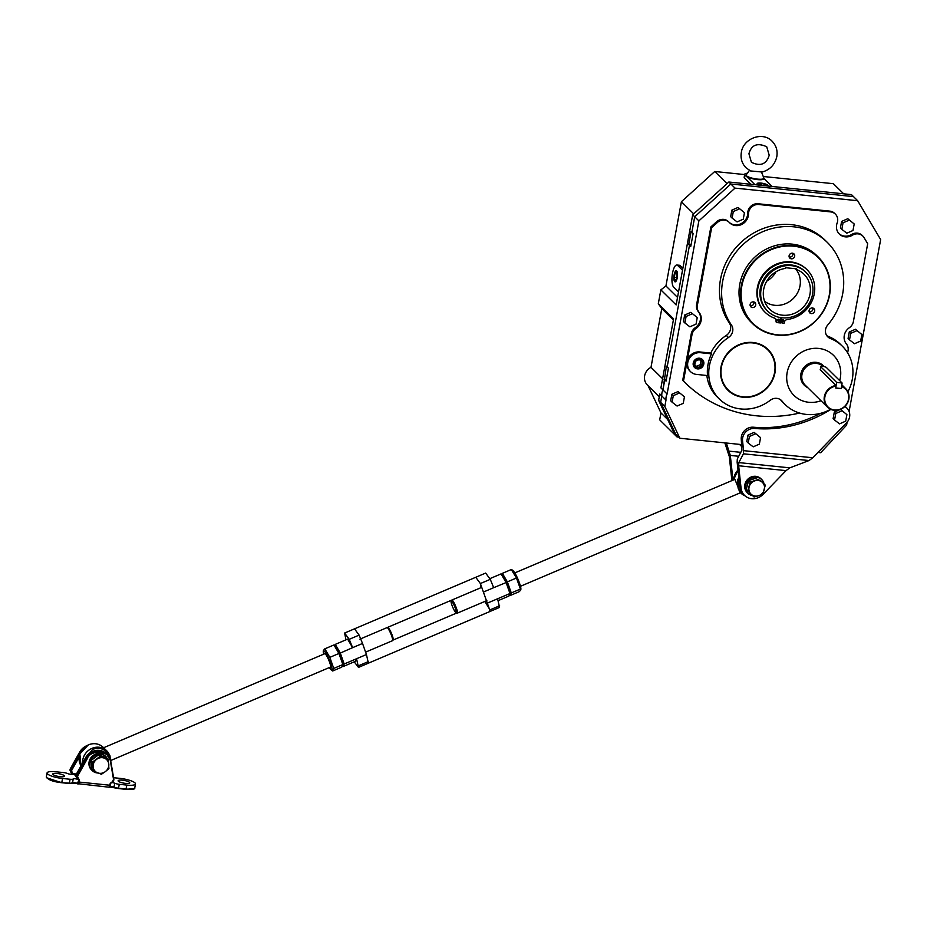 <?xml version="1.0" encoding="UTF-8"?>
<svg xmlns="http://www.w3.org/2000/svg" width="927" height="927" viewBox="0 0 927 927"><rect width="100%" height="100%" fill="white"/><g stroke="black" fill="none" stroke-linecap="round" stroke-linejoin="round"><path stroke-width="1.39" d="M703.222 364.033A4.994 4.6 -45.4 0 1 697.625 368.332A4.994 4.6 -45.4 0 1 693.79 363.071A4.994 4.6 -45.4 0 1 699.387 358.772A4.994 4.6 -45.4 0 1 703.222 364.033M693.153 363.755A5.446 5.017 134.6 0 0 703.523 363.963A5.446 5.017 134.6 0 0 698.622 358.193M695.447 361.194L699.248 359.537L702.307 361.901L701.565 365.91L697.776 367.567L694.705 365.203L695.447 361.194M700.997 360.893L700.302 364.67L696.513 366.327L697.776 367.567M696.513 366.327L694.752 364.971M700.302 364.67L701.565 365.91M781.531 320.487A1.136 1.043 -45.4 0 1 783.396 319.792A1.136 1.043 -45.4 0 1 782.909 321.623A1.136 1.043 -45.4 0 1 781.531 320.487M783.095 319.595A1.136 1.043 -45.4 0 1 781.6 321.113M777.672 320.093A1.136 1.043 -45.4 0 1 779.537 319.398A1.136 1.043 -45.4 0 1 779.051 321.229A1.136 1.043 -45.4 0 1 777.672 320.093M779.236 319.201A1.136 1.043 -45.4 0 1 777.741 320.719M780.835 317.637L779.874 322.886L776.351 322.526L776.502 321.704A3.546 3.256 134.6 0 0 774.532 318.135A29.861 27.486 -45.4 0 1 765.123 312.26A29.861 27.486 -45.4 0 1 757.88 288.088A29.861 27.486 -45.4 0 1 778.043 264.183A29.861 27.486 -45.4 0 1 807.023 269.711A29.861 27.486 -45.4 0 1 814.265 293.882A29.861 27.486 -45.4 0 1 787.405 319.467A3.546 3.256 134.6 0 0 784.219 322.492L784.068 323.314L780.047 322.457L780.928 317.66M764.868 312.017A29.861 27.486 -45.4 0 1 764.613 311.762A29.861 27.486 -45.4 0 1 757.371 287.59A29.861 27.486 -45.4 0 1 777.533 263.685A29.861 27.486 -45.4 0 1 806.525 269.212A29.861 27.486 -45.4 0 1 806.768 269.467M781.519 317.741L780.557 322.955M775.378 318.598A3.546 3.256 -45.4 0 1 776.003 321.205L776.351 322.526M795.354 268.714L796.455 269.502A24.519 22.572 -45.4 0 1 801.16 271.901A24.519 22.572 -45.4 0 1 809.978 294.114A24.519 22.572 -45.4 0 1 791.542 314.369A24.519 22.572 -45.4 0 1 767.22 306.362A24.519 22.572 -45.4 0 1 763.686 289.351A24.519 22.572 -45.4 0 1 785.575 268.378L785.69 267.718L796.583 268.842L796.455 269.502M795.586 268.888A22.491 20.707 -45.4 0 1 799.989 285.956A22.491 20.707 -45.4 0 1 785.853 303.546A22.491 20.707 -45.4 0 1 764.555 301.205M775.98 271.785A22.491 20.707 -45.4 0 1 766.71 281.194M767.718 311.148L766.953 310.394A27.242 25.075 -45.4 0 1 760.349 288.343A27.242 25.075 -45.4 0 1 778.75 266.536A27.242 25.075 -45.4 0 1 805.192 271.576L805.945 272.329A27.242 25.075 134.6 0 0 779.503 267.277A27.242 25.075 134.6 0 0 761.113 289.085A27.242 25.075 134.6 0 0 767.718 311.148A27.242 25.075 134.6 0 0 794.161 316.188A27.242 25.075 134.6 0 0 812.55 294.38A27.242 25.075 134.6 0 0 805.945 272.329M861.855 334.52L855.447 329.27L849.271 331.959L848.078 338.482L849.514 339.896L854.485 343.732L860.662 341.043L861.855 334.52L855.447 329.27M856.884 330.684L850.708 333.372L849.271 331.959M850.708 333.372L849.514 339.896M854.196 223.975L847.788 218.726L841.612 221.414L840.418 227.938L841.855 229.351L846.826 233.187L852.991 230.499L854.196 223.975L847.788 218.726M849.213 220.139L843.049 222.828L841.612 221.414M843.049 222.828L841.855 229.351M744.451 212.689L738.031 207.451L731.866 210.128L730.661 216.651L732.098 218.065L737.081 221.901L743.245 219.212L744.451 212.689L738.031 207.451M739.468 208.865L733.303 211.553L731.866 210.128M733.303 211.553L732.098 218.065M697.243 317.59L690.824 312.353L684.659 315.041L683.454 321.553L684.891 322.967L689.873 326.802L696.038 324.114L697.243 317.59L690.824 312.353M692.26 313.766L686.096 316.455L684.659 315.041M686.096 316.455L684.891 322.967M684.439 396.826L678.031 391.576L671.866 394.265L670.661 400.788L672.098 402.202L677.081 406.038L683.245 403.349L684.439 396.826L678.031 391.576M679.468 392.99L673.292 395.678L671.866 394.265M673.292 395.678L672.098 402.202M774.566 372.596A28.146 25.91 134.6 0 0 767.73 349.815A28.146 25.91 134.6 0 0 740.406 344.601A28.146 25.91 134.6 0 0 721.403 367.138A28.146 25.91 134.6 0 0 728.228 389.919A28.146 25.91 134.6 0 0 755.551 395.134A28.146 25.91 134.6 0 0 774.566 372.596M823.639 366.014L823.269 365.644A13.615 12.538 134.6 0 0 810.047 363.117A13.615 12.538 134.6 0 0 800.858 374.033A13.615 12.538 134.6 0 0 804.161 385.053L804.532 385.423A13.615 12.538 -45.4 0 1 801.229 374.392A13.615 12.538 -45.4 0 1 810.418 363.488A13.615 12.538 -45.4 0 1 823.639 366.014A13.615 12.538 -45.4 0 1 824.196 366.594M840.291 378.089A28.146 25.91 134.6 0 0 833.466 355.296A28.146 25.91 134.6 0 0 806.142 350.082A28.146 25.91 134.6 0 0 787.139 372.619A28.146 25.91 134.6 0 0 793.964 395.4A28.146 25.91 134.6 0 0 820.998 400.731A28.146 25.91 134.6 0 1 793.964 395.4A28.146 25.91 134.6 0 1 787.139 372.619A28.146 25.91 134.6 0 1 806.142 350.082A28.146 25.91 134.6 0 1 833.466 355.296A28.146 25.91 134.6 0 1 840.291 378.089A28.146 25.91 134.6 0 1 839.7 380.638A28.146 25.91 134.6 0 0 840.291 378.089M823.443 366.443A13.163 12.121 134.6 0 0 810.661 364.021A13.163 12.121 134.6 0 0 801.774 374.554A13.163 12.121 134.6 0 0 806.583 386.536M836.131 386.072A12.514 11.53 134.6 0 0 824.903 396.791A12.514 11.53 134.6 0 0 834.52 409.977A12.514 11.53 134.6 0 0 848.541 399.224A12.514 11.53 134.6 0 0 841.577 386.629L841.531 386.061A12.978 11.947 -45.4 0 1 845.691 388.633A12.978 11.947 -45.4 0 1 848.842 399.143A12.978 11.947 -45.4 0 1 840.082 409.525A12.978 11.947 -45.4 0 1 827.487 407.127A12.978 11.947 -45.4 0 1 824.346 396.617A12.978 11.947 -45.4 0 1 836.096 385.493L835.772 388.065L841.218 388.633L841.577 386.629M823.106 366.397A12.978 11.947 134.6 0 0 810.58 364.241A12.978 11.947 134.6 0 0 801.959 374.578A12.978 11.947 134.6 0 0 805.111 385.076L827.487 407.127M820.186 369.664L836.096 385.493L836.652 382.434L842.098 382.99L841.218 388.633M807.707 387.637A13.615 12.538 -45.4 0 1 804.532 385.423M841.09 388.506L835.783 387.961M842.098 382.99L826.305 367.428A2.885 0.672 10.4 0 0 823.234 366.42A2.885 0.672 10.4 0 0 820.743 366.628A2.885 0.672 10.4 0 0 820.858 366.872L836.652 382.434M677.069 277.671A4.994 1.576 -84.1 0 0 677.116 272.747A4.994 1.576 -84.1 0 0 675.644 271.565A4.994 1.576 -84.1 0 0 674.288 274.937A4.994 1.576 -84.1 0 0 674.682 280.939A4.994 1.576 -84.1 0 0 677.069 277.671M675.853 271.414A5.446 1.715 95.9 0 1 676.073 271.182A5.446 1.715 95.9 0 1 676.617 270.927M675.505 281.762A5.446 1.715 95.9 0 1 675.157 281.565A5.446 1.715 95.9 0 1 675.018 281.402A5.446 1.715 95.9 0 1 674.856 281.124M677.058 275.296L676.42 272.295L675.041 273.303L674.3 277.312L674.949 280.313L676.328 279.305L677.058 275.296M676.64 277.555L674.3 277.312M676.664 273.465L675.041 273.303M761.6 171.97L750.546 170.939L746.015 167.775C741.936 163.523 740.383 158.39 741.345 152.387C743.222 138.355 762.712 131.089 772.133 141.252C776.212 145.504 777.765 150.637 776.803 156.651C774.856 164.844 769.804 170.023 761.658 172.179M746.084 174.983L745.992 175.47A9.085 2.109 10.4 0 0 757.452 179.595A9.085 2.109 10.4 0 0 763.86 178.749L763.952 178.262A9.085 2.109 -169.6 0 1 757.544 179.12A9.085 2.109 -169.6 0 1 746.084 174.983L749.468 170.383M766.733 185.91A4.994 1.159 10.4 0 0 767.336 185.18A4.994 1.159 10.4 0 0 761.125 183.198A4.994 1.159 10.4 0 0 757.788 183.43A4.994 1.159 10.4 0 0 760.337 185.249M764.381 185.667L766.525 185.504L765.354 184.346L761.345 183.419L758.495 183.65L762.678 185.493M761.032 185.11L761.345 183.419M765.123 185.609L765.354 184.346M767.336 185.968A5.446 1.263 10.4 0 0 767.869 185.562A5.446 1.263 10.4 0 0 760.997 183.082A5.446 1.263 10.4 0 0 757.15 183.592A5.446 1.263 10.4 0 0 759.734 185.191M674.694 281.646A5.585 1.761 -84.1 0 0 675.111 281.854A5.585 1.761 -84.1 0 0 677.347 277.161A5.585 1.761 -84.1 0 0 676.664 270.962A5.585 1.761 -84.1 0 0 676.246 270.754A5.585 1.761 -84.1 0 0 674.022 275.446A5.585 1.761 -84.1 0 0 674.694 281.646M673.373 319.977L661.785 308.564L658.297 303.778L673.593 318.842L660.916 387.903L662.932 389.896A11.344 10.452 134.6 0 0 661.948 392.886A11.344 10.452 134.6 0 0 661.82 395.98L659.792 393.987L658.622 400.371L660.65 402.364L661.82 395.98L660.65 402.364L675.69 434.137L679.862 438.239L741.519 444.578L741.948 445.783M659.294 396.744L647.382 385.029A11.344 10.452 -45.4 0 1 644.636 375.841A11.344 10.452 -45.4 0 1 650.997 367.324L662.596 378.749M658.297 303.778L660.847 289.873L676.142 304.937L692.689 214.774L728.819 182.016L851.461 194.624L853.489 196.617L730.847 183.998L728.819 182.016M843.651 193.813L833.373 183.697L764.033 176.57M744.671 174.577L714.74 171.495L681.391 201.727L665.934 285.979L677.521 297.393M727.046 183.627L714.74 171.495M746.629 173.326A9.085 2.109 10.4 0 0 744.729 174.218L744.172 177.266A9.085 2.109 10.4 0 0 744.532 178.019L750.893 184.276M678.703 437.104L677.011 436.93L659.7 419.873L660.974 412.921L648.089 385.725M661.785 308.564L650.997 367.324M735.018 188.111L730.847 183.998L853.489 196.617L857.66 200.719L735.018 188.111L698.877 220.869L667.104 393.998A11.344 10.452 134.6 0 0 666.119 396.999A11.344 10.452 134.6 0 0 665.992 400.082L661.82 395.98A11.344 10.452 134.6 0 1 661.948 392.886A11.344 10.452 134.6 0 1 662.932 389.896L664.763 379.908L666.026 381.148L668.425 368.123L667.162 366.872L666.397 366.13L662.932 389.896L667.104 393.998M667.162 366.872L689.479 245.249L667.162 366.872M688.726 244.508L690.742 246.489L693.141 233.465L691.113 231.472L688.726 244.508L691.067 244.74M698.877 220.869L694.705 216.767L730.847 183.998L694.705 216.767L691.878 232.213L694.705 216.767L692.689 214.774M690.951 245.4L689.479 245.249L690.951 245.4M666.235 380.058L664.763 379.908L666.235 380.058M677.011 436.93L660.65 402.364L664.821 406.478L679.862 438.239M674.995 434.937L658.622 400.371M660.847 289.873L665.934 285.979M681.391 201.727L693.697 213.847M682.863 268.285L680.244 265.713A11.344 3.569 -84.1 0 0 679.41 265.273L676.837 265.018A11.344 3.569 -84.1 0 0 672.295 274.554A11.344 3.569 -84.1 0 0 673.686 287.161L678.529 291.924M667.707 419.549L660.974 412.921M682.515 270.209L677.672 265.446A11.344 3.569 -84.1 0 0 676.837 265.018M772.11 186.466L763.918 178.401M744.729 174.218A9.085 2.109 10.4 0 0 745.088 174.983L754.96 184.693M666.351 379.398L664.01 379.155M750.14 304.415A2.955 2.711 -45.4 0 1 754.995 302.596A2.955 2.711 -45.4 0 1 753.721 307.358A2.955 2.711 -45.4 0 1 750.14 304.415M750.198 305.701A2.955 2.711 134.6 0 0 753.883 301.959M809.097 310.475A2.955 2.711 -45.4 0 1 813.952 308.668A2.955 2.711 -45.4 0 1 812.678 313.419A2.955 2.711 -45.4 0 1 809.097 310.475M809.155 311.762A2.955 2.711 134.6 0 0 812.84 308.019M789.109 255.713A2.955 2.711 -45.4 0 1 793.964 253.894A2.955 2.711 -45.4 0 1 792.689 258.645A2.955 2.711 -45.4 0 1 789.109 255.713M789.167 256.999A2.955 2.711 134.6 0 0 792.852 253.256M767.88 349.328A28.598 26.327 -45.4 0 1 774.659 372.318A28.598 26.327 -45.4 0 1 773.5 376.663M755.169 395.273A28.598 26.327 -45.4 0 1 727.741 390.082M720.974 367.092A28.598 26.327 134.6 0 0 727.915 390.244A28.598 26.327 134.6 0 0 755.679 395.539A28.598 26.327 134.6 0 0 774.995 372.642A28.598 26.327 134.6 0 0 768.054 349.491A28.598 26.327 134.6 0 0 740.291 344.184A28.598 26.327 134.6 0 0 720.974 367.092M752.631 323.685L751.113 322.19A46.767 43.048 -45.4 0 1 739.769 284.334A46.767 43.048 -45.4 0 1 771.345 246.895A46.767 43.048 -45.4 0 1 816.733 255.551L818.251 257.046A46.767 43.048 134.6 0 0 772.863 248.39A46.767 43.048 134.6 0 0 741.287 285.829A46.767 43.048 134.6 0 0 752.631 323.685A46.767 43.048 134.6 0 0 798.02 332.341A46.767 43.048 134.6 0 0 829.595 294.902A46.767 43.048 134.6 0 0 818.251 257.046M829.294 294.983A46.304 42.63 -45.4 0 1 777.44 334.798A46.304 42.63 -45.4 0 1 741.843 285.991A46.304 42.63 -45.4 0 1 793.697 246.188A46.304 42.63 -45.4 0 1 829.294 294.983M693.234 363.013A5.585 5.145 134.6 0 0 700.012 368.564A5.585 5.145 134.6 0 0 702.423 359.572A5.585 5.145 134.6 0 0 693.234 363.013M711.519 353.824L700.499 352.7A11.344 10.452 134.6 0 0 687.788 362.457A11.344 10.452 134.6 0 0 690.545 371.646A11.344 10.452 134.6 0 0 696.513 374.415L707.533 375.551A40.858 37.613 134.6 0 1 708.008 364.531A40.858 37.613 134.6 0 1 711.519 353.824L710.766 353.083L699.746 351.947A11.344 10.452 134.6 0 0 687.034 361.704A11.344 10.452 134.6 0 0 689.781 370.893L690.545 371.646M847.649 352.863L848.054 350.673A9.085 8.355 134.6 0 0 846.374 343.905A11.344 10.452 134.6 0 1 849.352 327.718A9.085 8.355 134.6 0 0 853.396 321.53L867.684 243.72L864.091 237.66A9.085 8.355 134.6 0 0 862.863 236.095A9.085 8.355 134.6 0 0 852.423 235.203A11.344 10.452 134.6 0 1 839.375 234.079A11.344 10.452 134.6 0 1 837.151 222.978A9.085 8.355 134.6 0 0 837.568 221.449A9.085 8.355 134.6 0 0 835.366 214.102A9.085 8.355 134.6 0 0 830.592 211.889L758.807 204.508A9.085 8.355 134.6 0 0 748.495 213.87L747.741 213.117A11.344 10.452 -45.4 0 1 747.556 215.064A11.344 10.452 -45.4 0 1 740.128 224.067A11.344 10.452 -45.4 0 1 729.213 222.376A9.085 8.355 134.6 0 0 717.266 222.561L711.635 227.671L697.347 305.493A9.085 8.355 134.6 0 0 699.016 312.26L698.263 311.507A11.344 10.452 -45.4 0 1 700.348 319.966A11.344 10.452 -45.4 0 1 695.285 327.695L696.05 328.448A11.344 10.452 134.6 0 0 701.102 320.719A11.344 10.452 134.6 0 0 699.016 312.26M717.266 222.561L716.501 221.82A9.085 8.355 -45.4 0 1 728.425 221.599L729.19 222.341A9.085 8.355 134.6 0 1 729.387 222.55A11.344 10.452 134.6 0 0 729.63 222.804A11.344 10.452 134.6 0 0 740.65 224.902A11.344 10.452 134.6 0 0 748.309 215.817A11.344 10.452 134.6 0 0 748.495 213.87M847.904 391.739A40.858 37.613 134.6 0 0 842.388 346.235A40.858 37.613 134.6 0 0 830.43 338.54A9.085 8.355 -45.4 0 1 827.765 336.825A9.085 8.355 -45.4 0 1 827.707 325.018A63.557 58.505 134.6 0 0 842.678 293.801A63.557 58.505 134.6 0 0 827.255 242.341A63.557 58.505 134.6 0 0 765.563 230.568A63.557 58.505 134.6 0 0 722.643 281.46A63.557 58.505 134.6 0 0 731.426 324.995A9.085 8.355 -45.4 0 1 732.689 331.206A9.085 8.355 -45.4 0 1 728.448 337.521A40.858 37.613 134.6 0 0 709.398 365.898A40.858 37.613 134.6 0 0 719.306 398.981A40.858 37.613 134.6 0 0 770.233 400.279A9.085 8.355 -45.4 0 1 781.554 400.568A9.085 8.355 -45.4 0 1 782.191 401.275A40.858 37.613 134.6 0 0 785.042 404.462A40.858 37.613 134.6 0 0 830.627 409.294M827.255 242.341L825.111 240.22A63.557 58.505 134.6 0 0 763.419 228.448A63.557 58.505 134.6 0 0 720.499 279.34A63.557 58.505 134.6 0 0 729.282 322.874A9.085 8.355 -45.4 0 1 730.534 329.097A9.085 8.355 -45.4 0 1 726.304 335.4A40.858 37.613 134.6 0 0 710.766 353.083M706.849 375.47A40.858 37.613 134.6 0 0 717.162 396.86L719.306 398.981M696.05 328.448A9.085 8.355 134.6 0 0 692.005 334.624L683.477 381.078A136.199 125.377 134.6 0 0 684.937 382.55A136.199 125.377 134.6 0 0 799.619 413.06M780.441 399.664A40.858 37.613 134.6 0 0 782.898 402.341L785.042 404.462M842.388 346.235L840.244 344.126A40.858 37.613 134.6 0 0 828.274 336.42A9.085 8.355 -45.4 0 1 826.803 335.655M711.635 227.671L710.87 226.93L696.594 304.74L697.347 305.493M817.938 452.434L820.65 452.724L846.583 425.169L847.127 422.191M849.097 411.461L880.65 239.56L857.66 200.719M665.992 400.082L664.821 406.478M692.005 334.624L691.241 333.882L682.712 380.337A136.199 125.377 134.6 0 0 684.184 381.808L684.937 382.55M691.241 333.882A9.085 8.355 -45.4 0 1 695.285 327.695M698.263 311.507A9.085 8.355 -45.4 0 1 696.594 304.74M716.501 221.82L710.87 226.93M747.741 213.117A9.085 8.355 -45.4 0 1 758.054 203.755L758.807 204.508M830.592 211.889L829.839 211.136L758.054 203.755M829.839 211.136A9.085 8.355 -45.4 0 1 834.613 213.349L835.366 214.102M852.423 235.203L851.67 234.45A11.344 10.452 -45.4 0 1 839.016 233.697M851.67 234.45A9.085 8.355 -45.4 0 1 862.11 235.342L862.863 236.095M739.479 444.369L742.063 446.918M683.477 381.078L682.712 380.337M846.896 414.647L840.488 409.398L834.312 412.086L833.118 418.61L834.555 420.024L839.526 423.859L845.702 421.171L846.896 414.647L840.488 409.398M841.925 410.812L835.748 413.5L834.312 412.086M835.748 413.5L834.555 420.024M760.557 437.637L754.149 432.388L747.985 435.076L746.78 441.6L748.216 443.013L753.199 446.837L759.364 444.149L760.557 437.637L754.149 432.388M755.586 433.801L749.422 436.49L747.985 435.076M749.422 436.49L748.216 443.013M122.306 780.163A5.898 1.367 -169.6 0 1 129.745 782.851A5.898 1.367 -169.6 0 1 125.585 783.396A5.898 1.367 -169.6 0 1 118.135 780.719A5.898 1.367 -169.6 0 1 122.306 780.163M56.964 773.442A5.898 1.367 -169.6 0 1 64.415 776.131A5.898 1.367 -169.6 0 1 60.255 776.687A5.898 1.367 -169.6 0 1 52.804 773.999A5.898 1.367 -169.6 0 1 56.964 773.442M75.921 775.065L72.387 773.802A2.723 0.637 -169.6 0 1 72.491 774.033A2.723 0.637 -169.6 0 1 70.568 774.288A2.723 0.637 -169.6 0 1 67.833 773.628A4.542 1.054 10.4 0 0 63.268 772.539L55.713 771.762A12.26 2.839 10.4 0 0 47.068 772.909A12.26 2.839 10.4 0 0 62.538 778.483L70.093 779.259A4.542 1.054 10.4 0 0 73.233 778.947A2.723 0.637 -169.6 0 1 75.713 778.854A2.723 0.637 -169.6 0 1 78.447 779.781L76.338 777.127L78.83 780.152L77.404 783.466A2.723 0.637 10.4 0 0 74.403 782.678A2.723 0.637 10.4 0 0 72.515 782.863L69.201 783.489L77.404 783.466M111.75 782.539A2.723 0.637 -169.6 0 1 114.728 783.222A4.542 1.054 10.4 0 0 119.293 784.312L126.837 785.088L125.956 789.329C132.318 789.769 135.261 789.283 134.763 787.857A12.26 2.839 -169.6 0 1 126.118 789.004L118.575 788.228A4.542 1.054 -169.6 0 1 114.009 787.127L109.038 787.174A2.723 0.857 -84.1 0 0 109.931 785.239L79.062 782.064A2.723 0.857 95.9 0 1 78.169 783.999L77.706 783.906M126.837 785.088A12.26 2.839 10.4 0 0 135.481 783.941A12.26 2.839 10.4 0 0 120.012 778.367L113.592 777.707M110.556 783.419L112.746 781.774L110.568 783.442L110.255 785.192L110.278 783.315L109.038 787.174M78.169 783.999L79.421 780.14L77.486 776.374L87.115 759.028C90.197 748.761 111.205 750.928 110.475 761.426L113.511 779.317L112.596 781.542L110.278 783.315M72.306 774.207L70.522 771.403L73.048 774.462M74.427 774.914L72.561 773.813M110.475 761.426L113.824 779.12L112.746 781.774A2.723 2.503 134.6 0 0 113.824 779.155L110.776 761.194A13.615 12.538 134.6 0 0 107.439 754.705A13.615 12.538 134.6 0 0 86.605 758.715L77.242 775.32L76.234 774.335A2.723 2.503 134.6 0 0 76.338 777.127L77.37 778.541M78.505 781.89L79.421 780.14M106.593 758.043L107.439 758.738A9.757 8.98 -45.4 0 1 107.509 758.865M97.995 773.014A9.757 8.98 -45.4 0 1 92.213 770.58A9.757 8.98 -45.4 0 1 92.665 757.324A9.757 8.98 -45.4 0 1 105.91 756.675A9.757 8.98 -45.4 0 1 106.686 757.544L106.246 757.904M105.91 756.675L105.157 755.934A9.757 8.98 134.6 0 0 91.9 756.583A9.757 8.98 134.6 0 0 91.46 769.839L92.213 770.58M91.483 766.27A8.169 7.52 -45.4 0 1 91.24 764.833A8.169 7.52 -45.4 0 1 91.275 763.35M93.268 758.831A8.169 7.52 -45.4 0 1 96.315 756.525M101.46 755.98A8.169 7.52 -45.4 0 1 103.465 756.78M91.066 760.499L92.607 762.017L93.245 770.986L91.703 769.468L91.066 760.499L98.575 754.81L106.721 758.089L108.262 759.607L100.116 756.328L98.575 754.81M93.245 770.986L101.402 774.265L105.354 771.623L108.911 768.576L108.262 759.607M100.116 756.328L92.607 762.017M97.532 772.828A8.169 7.52 -45.4 0 1 93.129 766.699A8.169 7.52 -45.4 0 1 96.57 759.375A8.169 7.52 -45.4 0 1 104.392 758.17A8.169 7.52 -45.4 0 1 108.795 764.3A8.169 7.52 -45.4 0 1 105.354 771.623A8.169 7.52 -45.4 0 1 97.532 772.828M82.596 762.967A14.531 13.372 -45.4 0 1 92.005 748.344A14.531 13.372 -45.4 0 1 106.732 750.789A14.531 13.372 -45.4 0 1 108.25 752.597L107.764 753.384C103.882 748.529 98.807 747.197 92.549 749.398L83.812 760.812M110.232 759.074L109.989 755.783L109.826 759.19M365.597 652.133L392.503 640.696A7.265 1.159 -113 0 0 392.642 640.534A7.265 1.159 -113 0 0 391.681 636.003A7.265 1.159 -113 0 0 387.289 627.509M110.522 760.001L110.44 758.796M392.642 640.534L393.094 639.375A6.362 1.02 -113 0 0 392.26 635.401A6.362 1.02 -113 0 0 388.181 627.822L387.359 627.475M324.659 653.848A7.265 1.159 67 0 1 324.786 653.697L103.604 747.753L106.489 750.557M108.25 752.597L109.989 755.783L107.764 753.384M324.786 653.697A7.265 1.159 67 0 1 328.471 659.421A7.265 1.159 67 0 1 330.603 666.919A7.265 1.159 67 0 1 330.475 667.069L110.661 760.534M329.375 667.544A10.44 1.669 -113 0 0 331.124 669.792A10.44 1.669 -113 0 0 331.901 669.781A10.44 1.669 -113 0 0 328.517 658.274A10.44 1.669 -113 0 0 323.361 650.997A10.44 1.669 -113 0 0 323.28 651.345A10.44 1.669 -113 0 0 323.685 654.172M329.827 657.359L338.934 653.489L342.851 664.566L341.785 667.116L332.677 670.986L332.329 670.094L333.743 668.437L329.827 657.359L324.832 648.83L323.407 650.487L323.755 651.38M334.96 646.698A10.127 1.622 67 0 1 339.386 654.161A10.127 1.622 67 0 1 342.538 663.686M332.677 670.986L332.329 670.094M342.851 664.566L333.743 668.437M338.934 653.489L333.94 644.96L324.832 648.83M511.669 569.584L513.037 570.661A10.44 1.669 67 0 1 518.066 579.421A10.44 1.669 67 0 1 520.881 589.108L520.823 589.711M511.831 570.372L516.478 577.996L520.742 589.978L519.329 591.623L510.221 595.505L511.287 592.944L520.395 589.074L520.742 589.978M510.024 593.373A10.127 1.622 -113 0 1 509.943 593.743A10.127 1.622 -113 0 1 509.792 593.929L510.256 593.732A10.127 1.622 -113 0 0 510.441 593.523A10.127 1.622 -113 0 0 507.753 583.709A10.127 1.622 -113 0 0 502.573 575.099M509.097 588.83A10.127 1.622 -113 0 0 508.066 585.91M505.157 579.502A10.127 1.622 -113 0 0 503.836 577.254M516.478 577.996L507.37 581.866L502.376 573.338L511.484 569.468M502.376 573.338L501.947 574.346M509.583 594.416L510.221 595.505M511.287 592.944L507.37 581.866M359.885 639.155L481.148 587.602L480.383 583.547L489.734 609.978L489.653 611.623L489.386 608.854L484.833 601.438M342.202 666.107L343.106 666.559L344.172 664.01L342.712 664.172M362.527 643.454L366.443 654.532L344.172 664.01L340.255 652.921L335.261 644.392L334.589 646.073L335.261 644.392L347.625 639.132L352.619 647.66L362.527 643.454L359.12 635.111L354.508 628.83L485.655 573.071L490.279 579.34L493.674 587.683L506.791 582.283L502.202 574.473L501.055 573.894L506.049 582.423L509.977 593.512L510.383 592.446L506.791 582.283M359.12 635.111L349.224 639.317L352.619 647.66L339.34 653.489L337.706 650.696M336.385 648.46L334.763 645.667M487.706 602.979L509.977 593.512L508.9 596.061L498.181 600.615M354.207 661.832L358.494 667.394L356.547 658.749L355.47 661.299L343.106 666.559M339.34 653.489L340.615 657.104M341.646 660.024L342.932 663.639M349.224 639.317L344.612 633.048L345.968 639.839M489.954 578.622L501.055 573.894M497.602 598.772L499.549 607.417L368.39 663.176L366.443 654.532M483.778 591.901L493.674 587.683M739.039 479.838L738.379 485.25L737.255 485.145L734.868 479.34L514.786 572.921M452.121 599.943A7.265 1.159 67 0 1 456.513 608.436A7.265 1.159 67 0 1 457.335 613.129A7.265 1.159 67 0 1 457.127 613.118L455.968 612.631A6.362 1.02 67 0 1 451.901 605.053A6.362 1.02 67 0 1 451.067 601.09A6.362 1.02 67 0 1 452.828 602.805A6.362 1.02 67 0 1 455.435 608.541A6.362 1.02 67 0 1 455.968 612.631M744.96 495.783A14.531 13.372 -45.4 0 1 740.963 493.152L739.445 491.345L737.255 485.145A14.531 13.372 -45.4 0 1 738.773 477.405M742.573 493.407L740.43 491.055L739.445 491.345A14.531 13.372 -45.4 0 0 740.963 493.152L744.984 495.806M740.43 491.055L738.216 488.656L738.379 485.25M739.792 486.872A13.615 12.538 134.6 0 0 743.245 494.126L744.508 495.366A13.615 12.538 -45.4 0 1 741.055 488.112L739.792 486.872L737.139 462.144L737.301 458.981L741.924 450.186L741.287 439.618L742.55 440.87A10.892 10.035 -45.4 0 1 754.705 428.471A122.584 112.839 134.6 0 0 830.847 409.386M844.775 406.571A10.892 10.035 -45.4 0 1 846.942 408.158A10.892 10.035 -45.4 0 1 846.513 422.874L812.794 457.764L743.593 450.649L743.442 453.801L738.819 462.596L738.657 465.76L786.038 470.626L763.095 494.358A13.615 12.538 -45.4 0 1 751.67 498.691A13.615 12.538 -45.4 0 1 744.508 495.366M743.593 450.649L742.55 440.87M738.657 465.76L741.055 488.112M786.038 470.626L789.816 467.845L809.016 460.545L812.794 457.764M846.942 408.158L845.667 406.907A10.892 10.035 134.6 0 0 845.03 406.327M754.705 428.471L753.442 427.22A122.584 112.839 134.6 0 0 820.522 413.349M753.442 427.22A10.892 10.035 134.6 0 0 741.287 439.618M724.856 442.874L729.306 456.547L731.704 478.9A13.615 12.538 134.6 0 0 731.994 480.557M731.704 478.9L732.967 480.151L730.314 455.424L726.339 443.025M746.988 486.629A8.169 7.52 -45.4 0 1 747.266 484.902A8.169 7.52 -45.4 0 1 747.915 483.257M751.264 479.722A8.169 7.52 -45.4 0 1 754.624 478.599M760.267 480.313A8.169 7.52 -45.4 0 1 760.557 480.592A8.169 7.52 -45.4 0 1 760.627 480.661L765.296 485.134L760.603 480.638M758.981 479.166L750.198 482.121L747.73 491.02L746.189 489.502L748.657 480.603L757.44 477.648M747.73 491.02L754.045 496.988L758.645 495.713L762.828 494.033L765.296 485.134M750.198 482.121L748.657 480.603M762.342 482.353A8.169 7.52 -45.4 0 1 764.265 489.78A8.169 7.52 -45.4 0 1 758.645 495.713A8.169 7.52 -45.4 0 1 751.09 494.207A8.169 7.52 -45.4 0 1 749.167 486.768A8.169 7.52 -45.4 0 1 754.798 480.846A8.169 7.52 -45.4 0 1 762.342 482.353M749.966 493.141L749.12 494.3A9.757 8.98 -45.4 0 1 747.973 493.361A9.757 8.98 -45.4 0 1 748.425 480.105A9.757 8.98 -45.4 0 1 761.67 479.456A9.757 8.98 -45.4 0 1 764.033 483.882M752.678 495.69A9.757 8.98 -45.4 0 1 750.349 495.006L750.87 493.998M750.349 495.006L749.595 494.253L750.105 493.268M761.67 479.456L760.916 478.714A9.757 8.98 134.6 0 0 747.66 479.363A9.757 8.98 134.6 0 0 747.22 492.619L747.973 493.361M820.858 366.872L820.291 369.943M677.672 265.446L680.244 265.713M745.088 174.983L744.532 178.019M729.282 322.874L731.426 324.995M828.274 336.42L830.43 338.54M782.191 401.275L780.835 399.943M728.448 337.521L726.304 335.4M700.499 352.7L699.746 351.947M114.728 783.222L114.009 787.127A2.723 0.637 10.4 0 0 111.263 786.467A2.723 0.637 10.4 0 0 109.861 786.467M70.44 768.576L70.51 771.391A2.723 2.503 -45.4 0 1 70.417 768.599L79.78 751.994A13.615 12.538 -45.4 0 1 86.269 745.934M77.752 775.644L77.242 775.32A2.723 2.503 134.6 0 0 77.347 778.124L77.833 777.973M76.385 773.999L73.048 773.663L71.53 772.4A2.723 2.503 -45.4 0 1 71.437 769.595L70.417 768.599L79.768 751.959L80.394 752.585M72.016 772.249L71.437 769.595L79.386 755.482M125.991 789.317L134.009 788.61M119.293 784.312L118.401 788.553L125.956 789.329L114.253 787.544M61.68 782.701L69.374 783.164L61.645 782.712L46.79 777.799M73.233 778.947L72.515 782.863A4.542 1.054 -169.6 0 1 69.374 783.164L70.093 779.259M62.538 778.483L61.819 782.388A12.26 2.839 -169.6 0 1 46.35 776.814C47.891 779.792 52.99 781.762 61.645 782.712L69.201 783.489M71.982 773.408L71.819 774.312L70.51 771.391M85.597 757.718L76.234 774.335L85.597 757.718C91.75 749.549 98.702 748.228 106.42 753.709A13.615 12.538 134.6 0 0 85.597 757.718L87.115 759.028M71.935 769.908L79.096 757.22M76.327 777.116L76.257 774.3M88.471 744.868A14.531 13.372 134.6 0 0 81.02 765.783L79.849 753.906L88.401 744.821C94.033 742.689 98.957 743.512 103.198 747.301A14.531 13.372 134.6 0 0 88.471 744.868M110.452 758.935A14.531 13.372 -45.4 0 1 110.487 759.873M490.279 579.34L480.383 583.547L475.76 577.278M358.587 665.748L368.482 661.542M499.63 605.771L489.734 609.978M737.985 470.035A14.531 13.372 134.6 0 0 733.674 479.838L737.973 469.943M743.442 453.801L809.016 460.545M738.819 462.596L789.816 467.845M730.314 455.424L738.715 456.281M740.789 452.341L729.364 451.171M693.883 366.64L694.555 367.312M701.53 358.876L702.202 359.549M766.084 348.193L767.73 349.815M726.583 388.297L728.228 389.919M841.774 384.775L845.691 388.633M748.935 153.778L751.426 162.283C760.453 166.64 766.386 164.299 769.213 155.249L766.722 146.756C757.324 142.503 751.403 144.844 748.935 153.778M763.952 178.262L761.391 171.796M118.401 788.553L109.27 786.872M110.255 785.192L108.911 787.197L72.399 783.072M135.481 783.941L134.763 787.857M47.068 772.909L46.35 776.814M77.358 778.529L77.775 779.109M79.768 751.959L86.501 745.795M110.8 761.229L106.42 753.709M108.262 752.62L106.13 750.198M331.124 669.792L332.492 670.87M323.28 651.345L323.338 650.754M354.508 628.83L344.612 633.048M368.39 663.176L358.494 667.394M392.77 640.198L456.791 612.979M451.067 601.09L451.391 600.256M740.522 492.724L520.476 586.281M486.849 600.58L457.335 613.129"/></g></svg>
